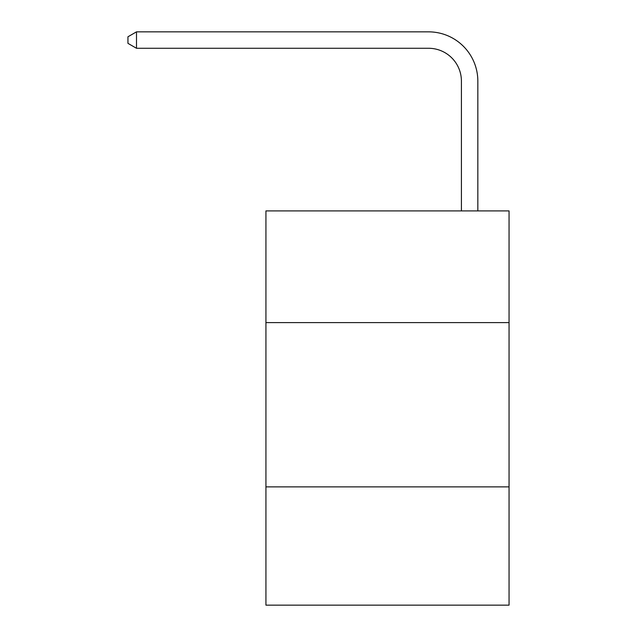 <?xml version="1.0" encoding="UTF-8"?>
<svg xmlns="http://www.w3.org/2000/svg" width="637" height="637" viewBox="0 0 637 637"><rect width="100%" height="100%" fill="white"/><g stroke="black" fill="none" stroke-linecap="round" stroke-linejoin="round"><path stroke-width="0.96" d="M509.051 322.609L509.051 210.903L265.932 210.903L265.932 322.609L509.051 322.609L509.051 605.15L265.932 605.15L265.932 322.609M509.051 486.875L265.932 486.875M461.411 210.903L461.411 81.13A32.853 32.853 3.8 0 0 428.558 48.277L136.493 48.277L127.949 43.348L127.949 36.779L136.493 31.85L428.558 31.85A49.28 49.28 -176.2 0 1 477.838 81.13L477.838 210.903M461.411 81.13A32.853 32.853 3.8 0 0 428.558 48.277A32.853 32.853 3.8 0 1 461.411 81.13A32.853 32.853 3.8 0 0 428.558 48.277A32.853 32.853 3.8 0 1 461.411 81.13A32.853 32.853 3.8 0 0 428.558 48.277A32.853 32.853 3.8 0 1 461.411 81.13A32.853 32.853 3.8 0 0 428.558 48.277A32.853 32.853 3.8 0 1 461.411 81.13A32.853 32.853 3.8 0 0 428.558 48.277A32.853 32.853 3.8 0 1 461.411 81.13A32.853 32.853 3.8 0 0 428.558 48.277A32.853 32.853 3.8 0 1 461.411 81.13A32.853 32.853 3.8 0 0 428.558 48.277A32.853 32.853 3.8 0 1 461.411 81.13M136.493 48.277L136.493 31.85L428.558 31.85"/></g></svg>
